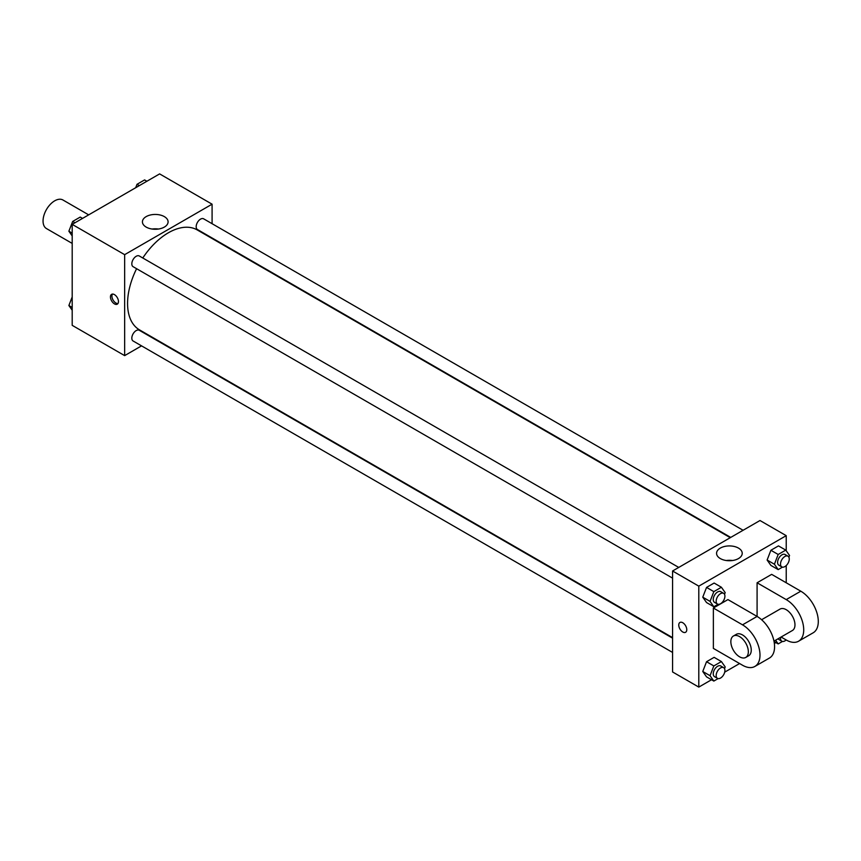 <?xml version="1.0" encoding="UTF-8"?>
<svg xmlns="http://www.w3.org/2000/svg" width="861" height="861" viewBox="0 0 861 861"><rect width="100%" height="100%" fill="white"/><g stroke="black" fill="none" stroke-linecap="round" stroke-linejoin="round"><path stroke-width="1.29" d="M88.683 214.863L62.95 200A16.488 9.514 120 0 0 50.25 204.423A16.488 9.514 120 0 0 43.05 221.008A16.488 9.514 120 0 0 46.462 228.563L72.195 243.415M141.548 345.864L124.651 355.625L72.195 325.34L72.195 224.377L159.629 173.9L212.086 204.186L212.086 223.699M136.598 268.697A57.698 33.31 120 0 0 127.568 303.459A57.698 33.31 120 0 0 139.514 329.881L672.57 637.624M730.268 537.684L197.223 229.93A57.698 33.31 120 0 0 142.775 257.988M212.086 237.98L212.086 238.519M124.651 355.625L124.651 254.662L212.086 204.186M743.097 530.279L203.637 218.823A6.178 3.573 120 0 0 198.869 220.481A6.178 3.573 120 0 0 196.179 226.701A6.178 3.573 120 0 0 197.449 229.532L730.731 537.415M672.57 638.162L139.288 330.28A6.178 3.573 120 0 0 134.52 331.937A6.178 3.573 120 0 0 131.819 338.158A6.178 3.573 120 0 0 133.1 340.988L672.57 652.444M672.57 578.14L133.1 266.684A6.178 3.573 -60 0 1 133.1 259.548A6.178 3.573 -60 0 1 139.288 255.975L678.748 567.431M124.651 254.662L72.195 224.377M146.176 227.089A12.829 7.405 180 0 1 142.42 221.858A12.829 7.405 180 0 1 155.26 214.443A12.829 7.405 180 0 1 168.089 221.858A12.829 7.405 180 0 1 160.168 228.703A12.829 7.405 180 0 1 146.176 227.089M118.463 301.565A5.672 3.272 60 0 1 117.29 304.159A5.672 3.272 60 0 1 111.618 300.887A5.672 3.272 60 0 1 111.618 294.344A5.672 3.272 60 0 1 115.987 295.861A5.672 3.272 60 0 1 118.463 301.565M117.925 303.567A5.672 3.272 60 0 1 113.092 300.048A5.672 3.272 60 0 1 112.447 294.096M152.149 229.037A12.829 7.405 180 0 1 158.37 229.037M711.53 679.749L698.798 687.1L672.57 671.957L672.57 570.994L759.994 520.518L786.222 535.66L786.222 550.771M72.195 235.925L68.88 231.211L72.668 221.449L80.234 217.08L82.538 218.403M72.195 233.116L68.88 231.211M74.961 222.773L72.668 221.449M135.683 187.72L137.017 184.297L144.583 179.927L146.887 181.251M139.321 185.621L137.017 184.297M72.195 310.229L68.88 305.515L72.195 296.959M72.195 307.431L68.88 305.515M718.117 604.293L713.834 606.768L710.045 601.387L713.834 591.625L721.41 587.256L725.199 592.637L724.532 594.338M723.627 593.337L720.711 591.658A6.178 3.573 120 0 0 715.954 593.315A6.178 3.573 120 0 0 713.252 599.536A6.178 3.573 120 0 0 714.533 602.366L717.45 604.045A6.178 3.573 120 0 0 723.627 600.483A6.178 3.573 120 0 0 723.627 593.337A6.178 3.573 120 0 0 718.86 594.994A6.178 3.573 120 0 0 716.169 601.215A6.178 3.573 120 0 0 717.45 604.045M713.834 606.768L706.547 602.56L702.759 597.179L706.547 587.417L714.124 583.048L721.41 587.256M710.045 601.387L702.759 597.179L706.547 587.417L714.124 583.048M713.834 591.625L706.547 587.417M782.466 567.141L778.183 569.616L774.405 564.235L778.183 554.473L785.759 550.104L789.548 555.485L788.88 557.185M787.976 556.184L785.06 554.506A6.178 3.573 120 0 0 780.303 556.163A6.178 3.573 120 0 0 777.601 562.384A6.178 3.573 120 0 0 778.882 565.214L781.799 566.893A6.178 3.573 120 0 0 787.976 563.331A6.178 3.573 120 0 0 787.976 556.184A6.178 3.573 120 0 0 783.209 557.842A6.178 3.573 120 0 0 780.518 564.063A6.178 3.573 120 0 0 781.799 566.893M778.183 569.616L770.896 565.408L767.119 560.027L770.896 550.265L778.473 545.896L785.759 550.104M774.405 564.235L767.119 560.027L770.896 550.265L778.473 545.896M778.183 554.473L770.896 550.265M718.117 678.597L713.834 681.073L710.045 675.691L713.834 665.93L721.41 661.56L725.199 666.941L724.532 668.653M723.627 667.652L720.711 665.962A6.178 3.573 120 0 0 715.954 667.619A6.178 3.573 120 0 0 713.252 673.84A6.178 3.573 120 0 0 714.533 676.671L717.45 678.35A6.178 3.573 120 0 0 723.627 674.787A6.178 3.573 120 0 0 723.627 667.652A6.178 3.573 120 0 0 718.86 669.298A6.178 3.573 120 0 0 716.169 675.53A6.178 3.573 120 0 0 717.45 678.35M713.834 681.073L706.547 676.864L702.759 671.483L706.547 661.722L714.124 657.352L721.41 661.56M710.045 675.691L702.759 671.483L706.547 661.722L714.124 657.352M713.834 665.93L706.547 661.722M782.466 641.445L778.183 643.92L775.578 640.218M778.107 638.754A6.178 3.573 120 0 0 778.882 639.519L781.799 641.197A6.178 3.573 120 0 0 786.158 639.949M778.183 643.92L774.05 641.531M780.604 637.323A6.178 3.573 120 0 0 780.518 638.367A6.178 3.573 120 0 0 781.799 641.197M682.773 631.996A5.672 3.272 -120 0 0 685.604 632.275A5.672 3.272 60 0 1 682.762 631.996A5.672 3.272 60 0 1 679.06 627.002A5.672 3.272 60 0 1 679.932 622.46A5.672 3.272 -120 0 0 679.071 627.002A5.672 3.272 -120 0 0 682.773 631.996M679.932 622.46A5.672 3.272 60 0 1 685.604 625.732A5.672 3.272 60 0 1 685.604 632.275M698.798 687.1L698.798 586.147L672.57 570.994L759.994 520.518M672.57 671.957L672.57 570.994M738.469 548.091A12.829 7.405 180 0 1 742.225 553.332A12.829 7.405 180 0 1 729.396 560.737A12.829 7.405 180 0 1 716.567 553.332A12.829 7.405 180 0 1 724.488 546.487A12.829 7.405 180 0 1 738.469 548.091M698.798 586.147L786.222 535.66M732.507 560.522A12.829 7.405 0 0 0 726.286 560.522M786.222 565.569L786.222 582.779M775.879 642.597L774.362 643.479M739.599 663.54L724.693 672.15M770.896 565.408L767.119 560.027M706.547 602.56L702.759 597.179M706.547 676.864L702.759 671.483M713.371 608.017L742.516 624.838A24.732 14.282 60 0 1 758.67 646.633A24.732 14.282 60 0 1 754.871 666.446A24.732 14.282 60 0 1 742.516 665.23L713.371 648.398L713.371 608.017L727.943 599.6L757.088 616.433L757.088 582.779L771.66 574.362L800.795 591.195A24.732 14.282 60 0 1 816.96 612.978A24.732 14.282 60 0 1 813.161 632.803L798.588 641.208A24.732 14.282 60 0 1 786.222 639.992L781.11 637.032M754.871 666.446L769.443 658.041A24.732 14.282 -120 0 0 773.243 638.227A24.732 14.282 -120 0 0 757.088 616.433L742.516 624.838M761.608 619.726L780.044 609.082A12.366 7.136 60 0 1 789.569 612.397A12.366 7.136 60 0 1 794.972 624.838A12.366 7.136 60 0 1 792.411 630.5L773.974 641.144M800.795 591.195L786.222 599.6L757.088 582.779M786.222 599.6A24.732 14.282 60 0 1 802.387 621.394A24.732 14.282 60 0 1 798.588 641.208M733.411 636.01L736.327 634.331A12.366 7.136 60 0 1 745.852 637.635A12.366 7.136 60 0 1 751.255 650.087A12.366 7.136 60 0 1 748.693 655.748L745.777 657.427A12.366 7.136 60 0 1 733.411 650.292A12.366 7.136 60 0 1 733.411 636.01A12.366 7.136 60 0 1 742.946 639.325A12.366 7.136 60 0 1 748.338 651.766A12.366 7.136 60 0 1 745.777 657.427"/></g></svg>
